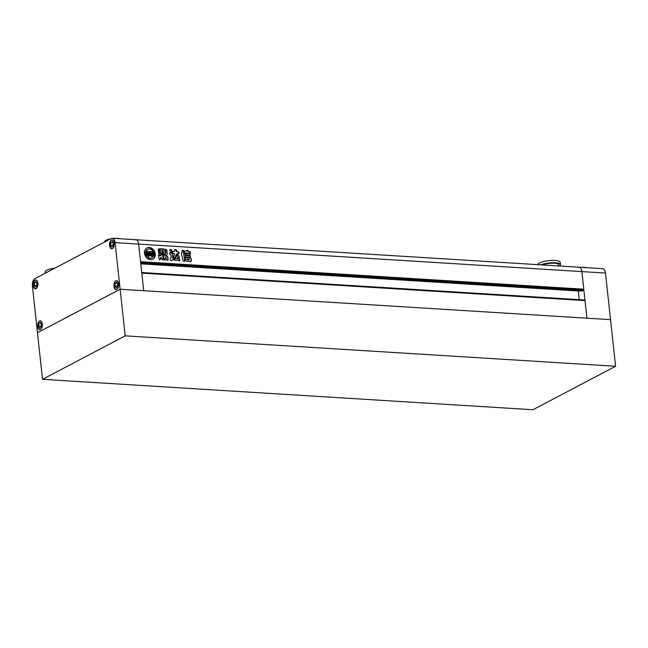 <?xml version="1.0" encoding="UTF-8"?>
<svg xmlns="http://www.w3.org/2000/svg" width="648" height="648" viewBox="0 0 648 648"><rect width="100%" height="100%" fill="white"/><g stroke="black" fill="none" stroke-linecap="round" stroke-linejoin="round"><path stroke-width="0.97" d="M113.303 243.446L113.036 245.349M112.874 246.264L113.359 243.543L112.371 241.599L110.897 242.376L110.419 245.09L111.407 247.034L112.874 246.264M114.113 243.146A4.244 2.26 -86.5 0 0 112.153 240.076A4.244 2.26 -86.5 0 0 109.658 245.487A4.244 2.26 -86.5 0 0 111.626 248.557A4.244 2.26 -86.5 0 0 114.113 243.146M112.825 242.498L110.897 242.376M112.987 245.252L110.419 245.09M117.734 284.213L117.466 286.124M115.328 283.144L114.85 285.865L115.838 287.809L117.304 287.032L117.782 284.318L116.794 282.374L115.328 283.144L117.248 283.265M118.544 283.921A4.244 2.26 -86.5 0 0 116.575 280.851A4.244 2.26 -86.5 0 0 114.088 286.262A4.244 2.26 -86.5 0 0 116.057 289.332A4.244 2.26 -86.5 0 0 118.544 283.921M117.409 286.019L114.85 285.865M41.423 324.356L41.156 326.268M39.018 323.287L38.54 326.001L39.528 327.945L40.994 327.175L41.48 324.454L40.492 322.518L39.018 323.287L40.946 323.409M42.233 324.057A4.244 2.26 -86.5 0 0 40.273 320.987A4.244 2.26 -86.5 0 0 37.787 326.398A4.244 2.26 -86.5 0 0 39.747 329.468A4.244 2.26 -86.5 0 0 42.233 324.057M41.108 326.163L38.54 326.001M36.993 283.581L36.725 285.493M36.563 286.4L37.049 283.686L36.061 281.742L34.595 282.512L34.109 285.233L35.097 287.177L36.563 286.4M37.803 283.289A4.244 2.26 -86.5 0 0 35.843 280.219A4.244 2.26 -86.5 0 0 33.356 285.63A4.244 2.26 -86.5 0 0 35.316 288.7A4.244 2.26 -86.5 0 0 37.803 283.289M36.515 282.633L34.595 282.512M36.677 285.387L34.109 285.233M104.717 241.931L104.693 241.664A8.497 2.211 -6.2 0 1 110.468 238.91M114.615 238.407A8.497 2.211 -6.2 0 1 119.921 238.739M45.174 273.254L45.044 272.03A10.927 2.843 -6.2 0 1 54.975 268.094M134.849 239.954A6.067 3.224 -86.5 0 1 135.861 239.728L602.672 268.677A6.067 3.224 93.5 0 1 605.475 273.059L610.538 319.658L586.942 318.192L585.031 300.607L141.815 273.116L143.726 290.709L586.942 318.192L581.88 271.593A6.067 3.224 -86.5 0 0 579.077 267.211A6.067 3.224 93.5 0 1 581.88 271.593L583.791 289.186L140.576 261.703L138.664 244.11A6.067 3.224 -86.5 0 0 135.861 239.728A6.067 3.224 93.5 0 1 138.664 244.11L143.726 290.709L120.131 289.243L37.463 332.724L32.4 286.132A6.067 3.224 -86.5 0 1 34.943 278.632L111.254 238.496A6.067 3.224 -86.5 0 1 112.266 238.261A6.067 3.224 -86.5 0 1 115.069 242.644L120.131 289.243L37.463 332.724L42.525 379.323L532.931 409.739L615.6 366.258L610.538 319.658L120.131 289.243L125.194 335.842L42.525 379.323M42.331 324.008A4.431 2.357 -86.5 0 0 40.281 320.809A4.431 2.357 -86.5 0 0 37.689 326.454A4.431 2.357 -86.5 0 0 39.739 329.654A4.431 2.357 -86.5 0 0 42.331 324.008M118.641 283.873A4.431 2.357 -86.5 0 0 116.591 280.673A4.431 2.357 -86.5 0 0 113.991 286.311A4.431 2.357 -86.5 0 0 116.041 289.51A4.431 2.357 -86.5 0 0 118.641 283.873M114.21 243.097A4.431 2.357 -86.5 0 0 112.161 239.898A4.431 2.357 -86.5 0 0 109.569 245.543A4.431 2.357 -86.5 0 0 111.61 248.743A4.431 2.357 -86.5 0 0 114.21 243.097M37.9 283.241A4.431 2.357 -86.5 0 0 35.851 280.033A4.431 2.357 -86.5 0 0 33.259 285.679A4.431 2.357 -86.5 0 0 35.308 288.878A4.431 2.357 -86.5 0 0 37.9 283.241M615.6 366.258L125.194 335.842M144.496 253.263A6.375 5.135 62.3 0 0 152.855 259.241A6.375 5.135 62.3 0 0 155.269 253.935A6.375 5.135 62.3 0 0 146.918 247.957A6.375 5.135 62.3 0 0 144.496 253.263M152.693 259.322A6.375 5.135 62.3 0 0 154.953 254.097A6.375 5.135 62.3 0 0 146.764 248.046M149.55 251.513L146.748 251.529L149.55 251.513L149.972 255.369A2.633 2.122 62.3 0 1 147.866 253.83A0.753 0.608 62.3 0 1 147.768 253.506L148.368 253.303A0.761 0.608 62.3 0 0 148.878 254.016L148.732 252.655L147.396 252.574L147.558 254.024A0.51 0.405 62.3 0 0 147.679 254.324A3.645 2.94 62.3 0 0 149.591 255.717A2.892 2.333 62.3 0 0 149.307 255.83A2.892 2.333 62.3 0 0 148.23 257.418A4.795 3.864 62.3 0 0 152.118 257.839A4.795 3.864 62.3 0 0 152.393 257.677A2.892 2.333 62.3 0 0 150.652 255.782A3.645 2.94 62.3 0 0 151.308 255.547A3.645 2.94 62.3 0 0 152.28 254.607A0.51 0.405 62.3 0 0 152.337 254.316L152.183 252.866L150.846 252.785L150.676 254.316A0.761 0.608 62.3 0 0 150.822 254.243M150.676 254.316L150.992 254.154A0.761 0.608 62.3 0 0 151.357 253.481L152.013 253.773A0.753 0.608 62.3 0 1 151.98 254.081A2.633 2.122 62.3 0 1 151.081 255.182A2.633 2.122 62.3 0 1 150.19 255.385L149.769 251.529L152.248 251.683L149.793 251.716M153.357 256.681A4.795 3.864 62.3 0 0 153.941 253.854A4.795 3.864 62.3 0 0 153.317 251.829A2.009 1.62 62.3 0 0 153.252 252.607L153.454 254.413A1.758 1.417 62.3 0 1 152.628 255.952L152.304 256.114A1.693 1.361 62.3 0 1 153.041 256.843L153.357 256.681A1.693 1.361 62.3 0 0 152.628 255.952M185.676 257.062L185.514 255.587L190.22 255.879L190.382 257.353L185.676 257.062M185.182 255.644L190.22 255.879M190.65 253.246L184.729 252.955L184.542 251.254L186.332 251.108L184.226 251.311M186.503 250.582L188.544 251.367C187.79 250.047 187.053 249.966 186.332 251.108L186.64 250.493M188.69 251.513L190.156 251.602L190.334 253.303M171.761 252.412L171.323 252.518C172.425 251.626 172.182 250.541 170.586 249.278L170.132 249.399M170.999 252.688C172.109 251.789 171.866 250.711 170.262 249.44L169.655 250.096L171.323 252.518M159.578 259.832L161.02 257.402L160.153 259.613M158.404 255.239L159.821 255.579L158.638 255.199L158.817 257.013C158.517 258.171 158.882 259.054 159.902 259.67M159.821 255.579L161.02 255.652L160.955 255.118L160.704 255.814L159.505 255.741M160.955 255.118L159.853 255.053L158.679 253.651L158.242 249.601L158.898 248.791L158.242 249.601M158.355 248.97L159.675 249.124L160.097 252.995L162.859 255.004L163.134 259.961L161.571 259.062L161.384 257.386M179.172 258.641L178.03 258.22L176.645 256.179L176.977 254.81M178.743 258.738C179.933 257.515 179.48 256.179 177.366 254.721L176.815 254.915M172.741 251.635L173.324 251.456C172.319 252.088 172.392 252.785 173.551 253.546L174.668 253.789L173.599 256.738L174.903 258.601L177.017 253.749L178.929 253.765M173.008 251.626L174.725 251.278L172.87 251.521M174.725 251.278L174.871 249.683M174.628 250.355C175.179 249.237 175.851 249.278 176.645 250.476L176.953 251.675L178.241 251.756C179.399 252.518 179.472 253.206 178.467 253.838M174.733 258.657L175.576 255.749L177.017 253.749M172.635 253.862L171.761 253.036L169.865 252.914L172.076 252.866L172.846 257.442C173.615 259.103 174.531 259.484 175.592 258.576L174.976 259.135M175.632 258.52L179.245 259.151M179.577 258.973L179.52 260.723L179.974 260.674M179.52 260.723L173.089 259.905M169.655 252.817L170.181 252.752C169.185 253.319 169.258 253.967 170.392 254.672L170.926 254.899L171.185 257.256L170.1 259.394C170.659 260.674 171.331 260.885 172.101 260.01L171.542 260.528M182.201 256.535L182.874 260.407C183.651 261.671 184.299 261.711 184.834 260.528L183.489 252.023L184.145 250.582L182.347 250.59L181.391 254.769L182.201 256.535M182.598 250.12L182.347 250.59M184.064 253.441L183.173 252.185L184.145 250.582L182.031 250.76M184.639 261.249L183.74 253.611M164.965 254.081L161.571 253.992L160.518 252.939L160.161 249.634L160.988 248.67L160.469 248.759M160.331 248.856L163.839 248.848L164.916 249.926L165.272 253.23L164.422 254.17M166.941 255.425L165.183 255.442L164.908 256.13L166.552 256.227L167.881 257.086L168.148 259.556C167.63 260.431 167.014 260.391 166.301 259.443L166.139 257.985L165.353 257.637L164.892 258.131L165.208 260.123L163.693 259.184L163.239 255.037M163.239 254.794L164.462 254.745L165.677 253.295L165.272 249.569L165.961 249.302L166.811 250.136L167.257 254.243L166.374 255.514M165.013 254.696L163.231 254.858M167.881 257.086L166.868 256.065L165.224 255.96L165.183 255.442M167.565 257.256L167.921 260.067M189.986 253.846L184.964 253.716L189.986 253.846L190.148 255.312L185.441 255.02L184.947 253.611M191.111 261.395L186.308 261.201L185.344 260.05L185.506 257.426M185.36 257.54L190.253 257.629L191.225 258.779L191.403 260.431L190.666 261.468M141.75 272.524L584.358 299.975L584.423 300.567M578.275 290.798L579.215 299.651M140.713 262.975L583.322 290.417L582.058 291.017M140.608 262.035L583.216 289.486L583.322 290.417M583.791 289.186L583.216 289.486M174.741 249.78L176.645 250.476M176.321 250.646L176.742 251.408M176.426 251.578L176.953 251.675M176.629 251.837L178.241 251.756M178.151 254C179.156 253.376 179.083 252.68 177.925 251.918M172.319 254.032L172.919 256.503M172.603 256.665L172.846 257.442M175.276 258.738C174.215 259.646 173.299 259.273 172.522 257.612M175.559 258.633L177.601 258.576M177.285 258.746L177.892 258.746M177.568 258.916L179.358 259.07M179.196 260.893L179.545 258.989M171.396 260.585L172.101 260.01M171.785 260.18L172.773 260.075L171.785 260.18M178.427 258.9C179.618 257.677 179.156 256.341 177.05 254.891M184.445 261.314L184.518 260.699M160.672 248.84L163.839 248.848M163.523 249.018L164.916 249.926M164.6 250.096L165.272 253.23M164.098 254.332L164.957 253.4M162.34 252.518L162.073 253.141L162.024 252.688L163.094 253.206L163.361 252.582L162.34 252.518L163.409 253.036L163.361 252.582M163.094 253.206L163.045 252.752L163.094 253.206M162.008 251.384L161.935 251.894L162.956 251.959L163.223 251.343L162.203 251.278L162.251 251.732L163.272 251.789L163.223 251.343M162.956 251.959L162.907 251.505L162.956 251.959M162.203 251.278L161.935 251.894L161.887 251.44M162.065 250.031L163.142 250.549L162.065 250.031L161.798 250.655L162.818 250.711L163.094 250.096M161.749 250.201L161.798 250.655L161.87 250.136M162.818 250.711L162.769 250.258L162.818 250.711M160.639 255.288L160.704 255.814L160.639 255.288M158.574 248.962L159.489 248.832M161.684 254.575L159.773 253.166L159.173 248.994M161.368 254.745L162.567 254.632M162.251 254.794L162.859 255.004M162.535 255.166L163.312 259.168M162.932 260.026L162.988 259.338M164.876 254.786L164.147 254.915M165.264 249.448L165.961 249.302M165.637 249.472L166.811 250.136M166.496 250.306L167.257 254.243M166.058 255.685L166.941 254.413M164.859 255.612L164.908 256.13L165.005 255.531M164.997 260.188L164.892 258.131L165.823 258.155M188.366 251.683L190.156 251.602M190.018 253.465L189.832 251.772M189.67 254.008L189.832 255.482M189.905 256.049L190.058 257.515M185.571 257.523L190.253 257.629M189.929 257.799L191.225 258.779M190.909 258.941L191.403 260.431M190.35 261.638L191.087 260.593M187.248 258.9L187.321 259.581L189.297 259.702L189.224 259.022L187.248 258.9L186.997 259.751L188.981 259.872L189.224 259.022M186.924 259.07L186.997 259.751L187.005 259.03M152.612 255.952A1.758 1.417 62.3 0 0 153.131 254.583L152.936 252.777A2.009 1.62 62.3 0 1 153.001 251.991L153.317 251.829M149.234 251.683L149.623 255.312M147.76 253.449L148.368 253.303M148.044 253.465A0.761 0.608 62.3 0 0 148.562 254.186L148.878 254.016M149.234 255.871A3.645 2.94 62.3 0 1 147.355 254.494A0.51 0.405 62.3 0 1 147.234 254.186L147.396 252.574M149.153 255.928A2.892 2.333 62.3 0 0 148.991 256.001A2.892 2.333 62.3 0 0 147.914 257.588L148.23 257.418M147.914 257.588A4.795 3.864 62.3 0 0 151.802 258.009A4.795 3.864 62.3 0 0 151.956 257.92M150.846 252.785L150.992 254.154M151.357 253.676L151.98 253.522M150.919 255.263A2.633 2.122 62.3 0 0 151.664 254.251A0.753 0.608 62.3 0 0 151.689 253.935M147.493 249.448A4.795 3.864 62.3 0 0 147.331 249.521L147.655 249.359A4.795 3.864 62.3 0 1 152.701 250.873A3.264 2.633 62.3 0 0 152.248 251.683M147.655 249.359A4.795 3.864 62.3 0 0 146.432 250.484L146.116 250.655A4.795 3.864 62.3 0 1 147.331 249.521M146.019 251.375A4.795 3.864 62.3 0 0 147.039 256.284L146.723 256.454A4.795 3.864 62.3 0 1 145.703 251.537L146.019 251.375A2.009 1.62 62.3 0 1 146.254 252.177L146.448 253.984A1.758 1.417 62.3 0 0 147.623 255.636A1.693 1.361 62.3 0 0 147.039 256.284M146.748 251.529A3.264 2.633 62.3 0 0 146.116 250.655M147.072 251.359A3.264 2.633 62.3 0 0 146.432 250.484M586.74 267.689A8.497 2.211 173.8 0 0 584.399 267.357A8.497 2.211 173.8 0 0 581.426 267.357M540.772 264.838A11.227 2.924 -6.2 0 1 555.166 262.788A11.227 2.924 -6.2 0 1 560.439 264.668A11.227 2.924 -6.2 0 1 559.54 266.004M537.864 264.659A11.227 2.924 -6.2 0 1 543.632 261.525A11.227 2.924 -6.2 0 1 554.907 260.456A11.227 2.924 -6.2 0 1 560.188 262.335L560.439 264.668M542.23 264.927A9.526 2.479 -6.2 0 1 554.275 263.25A9.526 2.479 -6.2 0 1 558.754 264.854L558.876 265.964M579.077 267.211A6.067 3.224 -86.5 0 0 578.065 267.446M605.475 273.059L115.069 242.644M140.81 263.849L578.267 290.984M582.115 291.033L140.786 263.663L582.171 291.025M112.29 248.597L111.626 248.557M116.721 289.373L116.057 289.332M40.411 329.508L39.747 329.468M35.98 288.741L35.316 288.7M135.861 239.728L112.266 238.261M36.507 280.26L35.843 280.219M40.937 321.035L40.273 320.987M117.248 280.892L116.575 280.851M112.817 240.116L112.153 240.076"/></g></svg>
